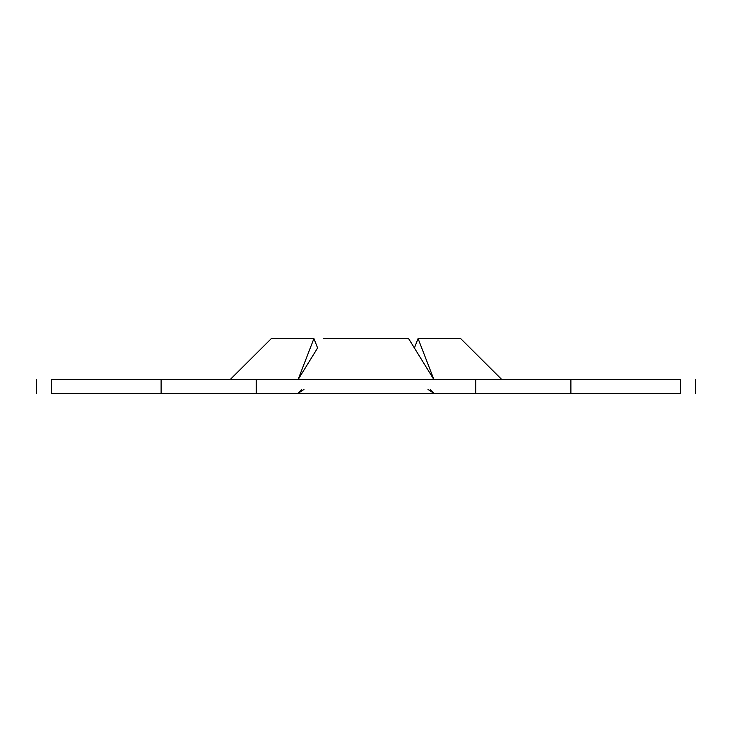 <?xml version="1.0" encoding="UTF-8"?>
<svg xmlns="http://www.w3.org/2000/svg" width="732" height="732" viewBox="0 0 732 732"><rect width="100%" height="100%" fill="white"/><g stroke="black" fill="none" stroke-linecap="round" stroke-linejoin="round"><path stroke-width="1.1" d="M317.706 348.258L313.927 338.55L298.015 379.725L317.597 347.975M303.981 389.433L298.025 393.45L303.981 389.433M271.362 338.55L230.022 379.725L271.362 338.55L313.927 338.55L271.362 338.55M301.749 389.433L298.015 393.45M323.434 338.55L408.566 338.55L433.985 379.725L418.073 338.55L414.294 348.258M428.019 389.433L433.985 393.45L430.251 389.433L433.985 393.45L428.019 389.433M460.638 338.55L501.978 379.725L460.638 338.55L418.073 338.55L460.638 338.55M414.404 347.975L408.566 338.55M475.8 393.45L475.8 379.725L680.687 379.725C700.24 379.725 700.24 379.725 680.687 379.725L680.687 393.45C700.24 393.45 700.24 393.45 680.687 393.45L51.313 393.45C31.76 393.45 31.76 393.45 51.313 393.45L51.313 379.725C31.76 379.725 31.76 379.725 51.313 379.725L256.2 379.725L256.2 393.45M475.8 379.725L256.2 379.725M570.887 379.725L570.887 393.45M161.113 393.45L161.113 379.725M695.4 393.45L695.4 379.725M36.6 393.45L36.6 379.725"/></g></svg>
